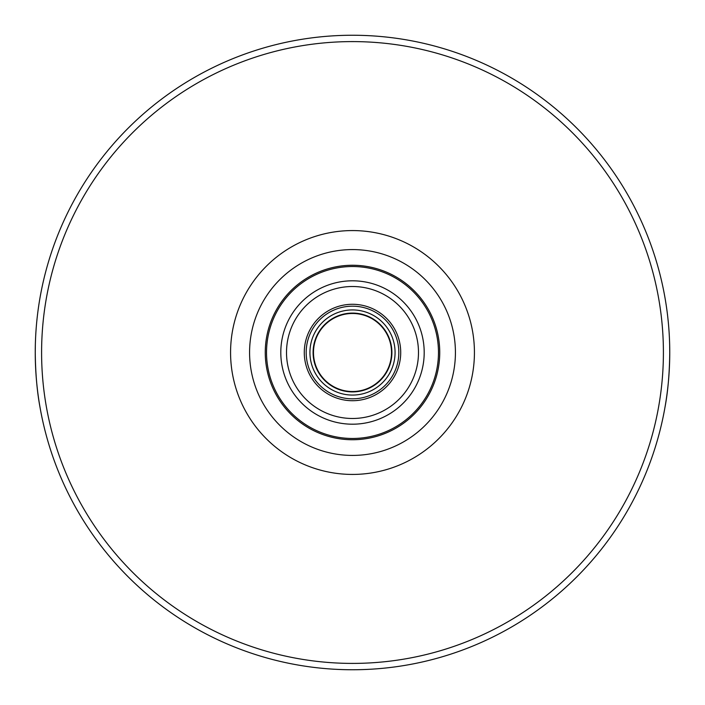 <?xml version="1.0" encoding="UTF-8"?>
<svg xmlns="http://www.w3.org/2000/svg" width="705" height="705" viewBox="0 0 705 705"><rect width="100%" height="100%" fill="white"/><g stroke="black" fill="none" stroke-linecap="round" stroke-linejoin="round"><path stroke-width="1.06" d="M669.662 344.974L669.75 352.5A317.25 317.25 0 0 0 352.5 35.25A317.25 317.25 0 0 0 35.25 352.5A317.25 317.25 0 0 0 352.5 669.75A317.25 317.25 0 0 0 669.75 352.5C669.521 373.271 667.943 391.46 665.026 407.049M35.338 344.974L35.25 352.5C35.479 373.271 37.057 391.46 39.974 407.049M391.522 352.5A39.022 39.022 0 0 0 352.5 313.478A39.022 39.022 0 0 0 313.478 352.5A39.022 39.022 0 0 0 352.5 391.522A39.022 39.022 0 0 0 391.522 352.5M420.471 297.81A87.244 87.244 0 0 1 407.19 420.471A87.244 87.244 0 0 1 284.529 407.19A87.244 87.244 0 0 1 297.81 284.529A87.244 87.244 0 0 1 420.471 297.81M419.484 298.603A85.975 85.975 0 0 1 406.397 419.484A85.975 85.975 0 0 1 285.516 406.397A85.975 85.975 0 0 1 298.603 285.516A85.975 85.975 0 0 1 419.484 298.603A85.975 85.975 0 0 1 406.397 419.484A85.975 85.975 0 0 1 285.516 406.397M403.912 311.134A65.988 65.988 0 0 1 393.866 403.912A65.988 65.988 0 0 1 301.088 393.866A65.988 65.988 0 0 1 311.134 301.088A65.988 65.988 0 0 1 403.912 311.134M314.932 382.727A48.222 48.222 0 0 1 322.273 314.932A48.222 48.222 0 0 1 390.068 322.273A48.222 48.222 0 0 1 382.727 390.068A48.222 48.222 0 0 1 314.932 382.727M316.413 381.537A46.319 46.319 0 0 1 323.463 316.413A46.319 46.319 0 0 1 388.587 323.463A46.319 46.319 0 0 1 381.537 388.587A46.319 46.319 0 0 1 316.413 381.537M319.33 379.184A42.573 42.573 0 0 1 325.816 319.33A42.573 42.573 0 0 1 385.67 325.816A42.573 42.573 0 0 1 379.184 385.67A42.573 42.573 0 0 1 319.33 379.184M321.797 377.201A39.401 39.401 0 0 1 327.799 321.797A39.401 39.401 0 0 1 383.203 327.799A39.401 39.401 0 0 1 377.201 383.203A39.401 39.401 0 0 1 321.797 377.201M35.25 352.5A317.25 317.25 0 0 0 352.5 669.75A317.25 317.25 0 0 0 669.75 352.5M41.595 352.5A310.905 310.905 0 0 0 352.5 663.405A310.905 310.905 0 0 0 663.405 352.5A310.905 310.905 0 0 0 352.5 41.595A310.905 310.905 0 0 0 41.595 352.5M474.43 352.5A121.93 121.93 0 0 0 352.5 230.57A121.93 121.93 0 0 0 230.57 352.5A121.93 121.93 0 0 0 352.5 474.43A121.93 121.93 0 0 0 474.43 352.5M455.421 352.5A102.921 102.921 0 0 0 352.5 249.579A102.921 102.921 0 0 0 249.579 352.5A102.921 102.921 0 0 0 352.5 455.421A102.921 102.921 0 0 0 455.421 352.5M408.362 307.556A71.698 71.698 0 0 1 397.444 408.362A71.698 71.698 0 0 1 296.638 397.444A71.698 71.698 0 0 1 307.556 296.638A71.698 71.698 0 0 1 408.362 307.556"/></g></svg>
